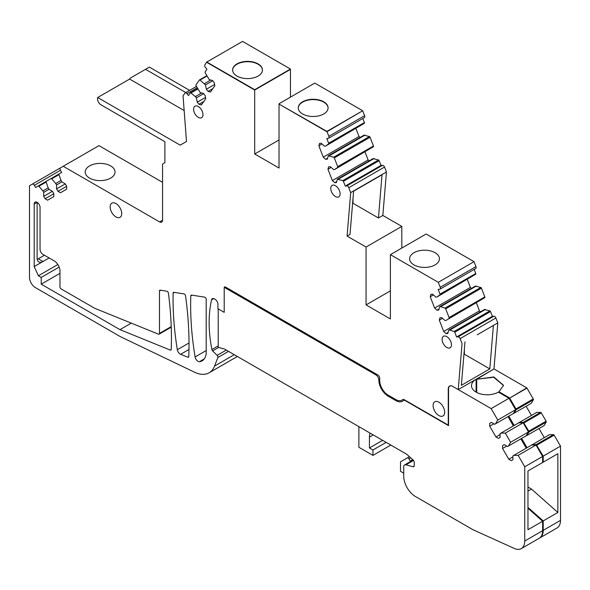 <?xml version="1.0" encoding="UTF-8"?>
<svg xmlns="http://www.w3.org/2000/svg" width="590" height="590" viewBox="0 0 590 590"><rect width="100%" height="100%" fill="white"/><g stroke="black" fill="none" stroke-linecap="round" stroke-linejoin="round"><path stroke-width="0.89" d="M206.95 76.051L200.047 80.041L205.468 84.923L206.353 89.252L208.064 91.384L210.468 92.025L214.863 85.771L214.222 82.63L212.503 80.498L209.199 79.613L205.173 72.74A0.826 0.479 -120 0 1 205.099 71.906L206.95 69.281L205.423 67.393A2.072 1.195 -120 0 1 204.885 64.767L206.802 62.039L242.556 41.403L206.802 62.039L254.703 89.695L254.703 153.99L279.026 139.948M390.388 254.659L438.289 282.315L474.036 261.672L426.135 234.016L390.388 254.659L390.388 318.947L366.066 304.905L390.388 290.863M413.974 264.895A14.92 8.614 0 0 0 435.073 264.895A14.92 8.614 0 0 0 439.447 258.804A14.92 8.614 0 0 0 435.073 252.712A14.92 8.614 0 0 0 413.974 252.712A14.92 8.614 0 0 0 409.608 258.804A14.92 8.614 0 0 0 413.974 264.895M433.407 294.911L430.228 296.741L430.877 294.336L432.588 294.181L435.892 297.117L436.902 297.021L439.919 294.897A0.826 0.479 60 0 0 439.993 294.144L438.149 289.388L439.668 289.255A2.072 1.195 -120 0 0 439.97 289.159A2.072 1.195 -120 0 0 440.206 287.256L438.289 282.315M474.036 261.672L475.953 266.614A2.072 1.195 -120 0 1 475.724 268.516L439.97 289.159M474.161 269.423L475.747 273.509A0.826 0.479 60 0 1 475.673 274.254L436.902 297.021M430.228 296.741L434.624 308.069L470.377 287.426L467.295 279.476M434.624 308.069L437.028 310.2L439.004 309.057M470.377 287.426L471.447 288.37M437.028 310.2L438.739 310.045L439.624 306.741L475.378 286.106L480.798 287.47A0.826 0.479 60 0 1 481.425 288.163L484.825 296.918A0.826 0.479 60 0 1 484.759 297.67L445.988 320.436L484.759 297.67M439.624 306.741L440.642 306.653L476.396 286.01M440.642 306.653L445.044 308.113A0.826 0.479 60 0 1 445.679 308.799L449.079 317.56A0.826 0.479 60 0 1 449.005 318.312M442.485 318.32L439.314 320.156L439.956 317.752L441.674 317.597L444.978 320.525L445.988 320.436M439.314 320.156L443.709 331.484L479.464 310.842L476.381 302.891M443.709 331.484L446.114 333.616L448.09 332.472M479.464 310.842L480.525 311.786M446.114 333.616L447.825 333.461L448.71 330.157L484.464 309.514L489.884 310.886A0.826 0.479 60 0 1 490.511 311.572L492.362 316.329L493.882 316.196A2.072 1.195 60 0 1 495.88 317.973L497.798 322.914L477.229 334.788M448.71 330.157L449.728 330.068L485.474 309.425M449.728 330.068L454.13 331.528A0.826 0.479 60 0 1 454.765 332.214L456.608 336.971L492.362 316.329M456.608 336.971L458.128 336.838A2.072 1.195 60 0 1 460.134 338.608L462.051 343.55L458.224 389.584L493.978 368.942L497.798 322.914M493.402 325.451L489.796 368.898L461.373 385.314L464.979 341.861M218.219 345.865L211.869 349.531A128.472 74.178 -120 0 1 211.559 299.868A4.145 2.39 60 0 1 212.341 298.695A4.145 2.39 60 0 1 214.413 298.901L214.996 299.241A4.145 2.39 60 0 1 217.931 304.315L217.931 308.718L224.207 312.339L224.207 287.632L224.547 286.88L225.38 286.961L377.932 375.034A2.485 1.438 60 0 1 379.687 378.079L379.687 380.447A12.021 6.94 60 0 0 388.191 395.167L395.809 399.57A12.021 6.94 60 0 0 401.82 400.168L403.088 399.43A1.659 0.959 60 0 1 403.914 399.511L448.26 425.117L448.26 388.906A6.217 3.592 60 0 1 449.55 386.067A6.217 3.592 60 0 1 452.655 386.369L458.224 389.584M211.869 349.531A1.659 0.959 -120 0 0 212.614 350.91L217.15 355.372L226.294 350.091M162.545 182.332L98.98 145.634L29.5 185.747L29.5 277.418A8.29 4.786 60 0 0 35.363 287.566L120.345 336.632L194.523 372.194A33.158 19.138 -120 0 0 200.054 374.06A33.158 19.138 -120 0 0 209.118 372.792A33.158 19.138 -120 0 0 214.568 366.058L217.857 357.525A1.659 0.959 -120 0 0 217.15 355.372M34.191 266.584L38.38 275.773L41.219 277.418L41.219 284.181L119.977 329.648L170.23 350.062A1.659 0.959 60 0 0 170.886 350.062A1.659 0.959 60 0 0 171.225 349.354A331.543 191.418 60 0 0 168.408 293.171A1.659 0.959 60 0 0 166.852 291.217L160.244 290.177A1.659 0.959 60 0 0 159.816 290.243A1.659 0.959 60 0 0 159.47 291.003L159.47 333.409A1.659 0.959 60 0 1 159.13 334.169A1.659 0.959 60 0 1 158.474 334.169L94.577 308.223L61.146 288.923A1.659 0.959 60 0 1 59.974 286.888L59.974 270.987A8.29 4.786 60 0 0 54.118 260.832L42.982 254.408A4.145 2.39 60 0 1 40.046 249.327L40.046 207.422A4.145 2.39 60 0 0 38.239 203.248A4.145 2.39 60 0 0 35.046 202.134A4.145 2.39 60 0 0 34.191 204.037L34.191 266.584L42.982 261.51L38.291 258.804A8.29 4.786 -60 0 1 37.222 259.312M38.291 258.804L44.449 255.249M32.273 184.146L60.438 167.885L32.273 184.146A2.072 1.195 60 0 1 34.345 185.341L60.453 170.267L61.699 172.42L51.05 178.571A0.826 0.479 60 0 1 51.728 178.836L55.74 183.52L61.028 180.466L58.978 174.655A0.826 0.479 60 0 1 59.089 173.925L38.203 185.99A0.826 0.479 60 0 1 38.881 186.256L42.893 190.931L48.181 187.886L46.131 182.067A0.826 0.479 60 0 1 46.241 181.344L38.203 185.99L46.234 181.351M38.203 185.99L35.592 187.495L34.345 185.341M45.12 198.742L47.606 200.18L53.823 196.588L53.823 193.719L45.12 198.742L43.719 196.315L43.719 192.369L42.893 190.931M43.719 192.369L49.007 189.316L52.429 191.293L43.719 196.315M53.823 193.719L52.429 191.293M49.007 189.316L48.181 187.886M57.968 191.322L60.453 192.76L66.67 189.169L66.67 186.3L57.968 191.322L56.566 188.903L56.566 184.95L55.74 183.52M56.566 184.95L61.854 181.904L65.276 183.874L56.566 188.903M66.67 186.3L65.276 183.874M61.854 181.904L61.028 180.466M60.453 167.877A2.072 1.195 -120 0 0 60.453 170.267M63.226 166.269L159.61 221.921A4.145 2.39 -120 0 0 161.682 222.128A4.145 2.39 -120 0 0 162.545 220.225L162.545 164.057L164.89 162.7L164.89 141.725L101.001 104.843A4.971 2.869 60 0 1 97.689 97.512L129.63 79.067A4.971 2.869 60 0 1 130.456 78.028L149.366 67.112L189.611 90.351M89.577 165.915A14.92 8.614 0 0 0 85.203 172.007A14.92 8.614 0 0 0 89.577 178.099A14.92 8.614 0 0 0 110.677 178.099A14.92 8.614 0 0 0 115.043 172.007A14.92 8.614 0 0 0 110.677 165.915A14.92 8.614 0 0 0 89.577 165.915M97.689 97.512L180.186 145.14L186.499 141.489L183.048 95.846L184.958 93.117A2.072 1.195 60 0 1 185.194 92.903A2.072 1.195 60 0 1 186.691 93.353A2.072 1.195 60 0 1 186.964 93.655L197.207 87.74M184.161 110.551L129.63 79.067M197.871 88.972L190.961 92.962A0.826 0.479 -120 0 0 190.334 92.925L188.483 95.551L186.964 93.655M190.961 92.962L195.364 96.59L201.669 92.947M195.364 96.59L196.381 97.852L203.624 93.67M196.381 97.852L197.267 102.173L205.512 97.409M197.267 102.173L198.978 104.305L203.786 101.532M198.978 104.305L201.382 104.946L205.777 98.692L205.136 95.551L203.417 93.419L200.121 92.534L196.087 85.668A0.826 0.479 -120 0 1 196.02 84.835L199.413 79.997A0.826 0.479 -120 0 1 200.047 80.041M204.45 83.662L210.748 80.026M205.468 84.923L212.71 80.749M206.353 89.252L214.598 84.488M208.064 91.384L212.865 88.611M347.082 236.089L350.018 234.392L353.602 191.19L382.025 174.78L378.441 217.983L382.836 215.446L401.812 226.405L366.066 247.04L347.082 236.089L350.689 192.635L348.771 187.694A2.072 1.195 60 0 0 346.773 185.916L345.253 186.056L343.402 181.3A0.826 0.479 60 0 0 342.775 180.614L337.355 179.242L336.47 182.539L334.759 182.694L332.354 180.562L327.959 169.234L328.601 166.837L330.312 166.682L333.616 169.61L334.633 169.522L337.65 167.39A0.826 0.479 -120 0 0 337.716 166.646L334.316 157.884A0.826 0.479 60 0 0 333.689 157.198L328.269 155.826L327.384 159.13L325.673 159.278L323.268 157.154L318.873 145.819L319.514 143.422L321.233 143.267L324.53 146.195L325.547 146.106L328.564 143.982A0.826 0.479 -120 0 0 328.63 143.23L326.786 138.473L328.313 138.34A2.072 1.195 -120 0 0 328.615 138.244A2.072 1.195 -120 0 0 328.844 136.334L326.926 131.393L279.026 104.076L279.026 168.032L254.703 153.99M279.026 103.737L314.78 83.094L362.68 110.75L326.926 131.393L279.026 104.076L326.926 131.732L362.68 110.75L364.598 115.692A2.072 1.195 -120 0 1 364.369 117.602L328.615 138.244M362.798 118.509L364.384 122.587A0.826 0.479 -120 0 1 364.31 123.34L325.547 146.106M318.873 145.819L322.044 143.99M323.268 157.154L359.022 136.511L355.94 128.561M325.673 159.278L327.649 158.142M359.022 136.511L360.084 137.455M328.269 155.826L364.023 135.184L369.443 136.555A0.826 0.479 60 0 1 370.07 137.241L373.47 146.003A0.826 0.479 -120 0 1 373.396 146.755L334.633 169.522M329.286 155.738L365.033 135.095M327.959 169.234L331.13 167.405M332.354 180.562L368.108 159.927L365.018 151.977M334.759 182.694L336.735 181.55M368.108 159.927L369.17 160.871M337.355 179.242L373.109 158.599L378.529 159.971A0.826 0.479 60 0 1 379.156 160.657L381 165.414L382.526 165.281A2.072 1.195 60 0 1 384.525 167.051L386.443 171.992L350.689 192.635M338.365 179.146L374.119 158.511M345.253 186.056L381 165.414M382.836 215.446L386.443 171.992M378.441 217.983L353.026 203.307L352.577 203.565M366.066 247.04L366.066 304.905M401.812 248.058L401.812 226.405M442.109 339.339A6.63 3.828 -120 0 0 445 346.013A6.63 3.828 -120 0 0 450.111 347.783A6.63 3.828 -120 0 0 451.49 344.752A6.63 3.828 -120 0 0 448.592 338.077A6.63 3.828 -120 0 0 443.481 336.3A6.63 3.828 -120 0 0 442.109 339.339M330.754 188.417A6.63 3.828 -120 0 0 333.645 195.091A6.63 3.828 -120 0 0 338.756 196.868A6.63 3.828 -120 0 0 340.128 193.83A6.63 3.828 -120 0 0 337.237 187.163A6.63 3.828 -120 0 0 332.126 185.385A6.63 3.828 -120 0 0 330.754 188.417M193.608 109.239A6.63 3.828 -120 0 0 196.5 115.913A6.63 3.828 -120 0 0 201.61 117.69A6.63 3.828 -120 0 0 202.982 114.652A6.63 3.828 -120 0 0 200.091 107.977A6.63 3.828 -120 0 0 194.98 106.2A6.63 3.828 -120 0 0 193.608 109.239M433.097 405.529A8.186 4.727 -120 0 0 436.674 413.767A8.186 4.727 -120 0 0 442.979 415.965A8.186 4.727 -120 0 0 444.676 412.218A8.186 4.727 -120 0 0 441.099 403.98A8.186 4.727 -120 0 0 434.793 401.783A8.186 4.727 -120 0 0 433.097 405.529M110.16 206.906A8.186 4.727 -120 0 0 113.737 215.144A8.186 4.727 -120 0 0 120.043 217.334A8.186 4.727 -120 0 0 121.739 213.587A8.186 4.727 -120 0 0 118.162 205.35A8.186 4.727 -120 0 0 111.857 203.159A8.186 4.727 -120 0 0 110.16 206.906M199.45 361.685A4.145 2.39 60 0 1 195.098 356.95A290.103 167.494 60 0 1 190.806 295.87A1.659 0.959 60 0 1 191.153 295.162A1.659 0.959 60 0 1 191.58 295.096L204.634 297.146A1.659 0.959 -120 0 1 206.205 299.329L206.205 351.965A19.323 11.158 -120 0 1 202.2 360.815A19.323 11.158 -120 0 1 200.054 361.596A19.323 11.158 -120 0 1 199.45 361.685L204.332 358.86M187.768 357.186L180.629 354.288A4.145 2.39 60 0 1 177.325 349.723A290.103 167.494 60 0 1 173.128 293.112A1.659 0.959 60 0 1 173.475 292.389A1.659 0.959 60 0 1 173.903 292.323L183.984 293.901A1.659 0.959 60 0 1 185.54 295.841A331.543 191.418 60 0 1 188.771 356.485A1.659 0.959 60 0 1 188.424 357.186A1.659 0.959 60 0 1 187.768 357.186L188.756 356.618M34.191 204.037L37.118 202.341L37.118 258.125A8.29 4.786 -60 0 0 38.837 261.923A8.29 4.786 -60 0 0 42.982 261.51L49.132 257.955M38.38 275.773L57.842 264.534M41.219 277.418L59.155 267.064M41.219 284.181L59.974 273.354M119.977 329.648L131.275 323.128M498.963 392.461L498.963 391.782L503.565 385.358L493.852 376.958L476.691 379.267L493.712 377.261L503.565 385.528L493.712 377.261L476.691 379.267L493.978 368.942L526.782 387.881L509.487 398.206L498.963 392.121L509.487 398.206L515.763 409.062L509.701 398.08L526.988 388.102L533.257 398.958L515.763 409.062L533.257 398.958A0.826 0.479 60 0 1 533.367 399.806L531.317 403.265L514.03 413.243L516.073 409.792L533.367 399.806M509.701 398.08L515.97 408.944A0.826 0.479 60 0 1 516.073 409.792M513.101 413.664L514.03 413.243M508.801 416.142L514.185 425.478M526.14 406.252L531.42 415.404M519.311 422.396L523.33 422.351L540.617 412.373L536.605 412.417L518.485 422.993M540.617 412.373A0.826 0.479 60 0 1 541.296 412.889L546.104 421.216A0.826 0.479 60 0 1 546.215 422.064L544.164 425.515L526.877 435.494L528.92 432.042L546.215 422.064M523.33 422.351A0.826 0.479 60 0 1 524.009 422.868L541.296 412.889L523.802 422.986L528.817 431.194L546.104 421.216L528.817 431.194A0.826 0.479 60 0 1 528.92 432.042M525.948 435.914L526.877 435.494M521.649 438.4L527.032 447.729M538.987 428.502L544.268 437.655M532.158 444.646L536.177 444.602L553.464 434.624L549.452 434.668L531.332 445.244M553.464 434.624A0.826 0.479 60 0 1 554.143 435.14L560.5 446.143L543.213 456.129L560.5 446.143L560.5 520.373A16.579 9.573 60 0 1 557.063 527.962L539.776 537.94A16.579 9.573 60 0 1 539.481 538.102M536.177 444.602A0.826 0.479 60 0 1 536.856 445.118L554.143 435.14L536.649 445.244L543.213 456.129L536.649 445.244L543.213 456.129L543.213 462.162L557.86 453.703L557.86 512.459L543.213 520.918L543.213 530.351A16.579 9.573 60 0 1 539.776 537.94M489.796 368.898L464.382 354.229L463.932 354.487M464.382 354.229L464.382 349.066M365.94 184.065A8.496 4.904 -120 0 0 365.97 184.05L382.025 174.78M365.97 184.05L353.602 191.19M353.026 203.307L353.026 198.152M557.86 512.459L531.487 489.073L527.969 487.038M542.623 462.39L543.213 462.162M531.487 489.073L527.969 491.101M527.969 507.407L543.213 520.918M185.798 92.549L145.553 69.318M328.084 108.051A14.92 8.614 0 0 0 323.718 102.129A14.92 8.614 0 0 0 307.596 100.234A14.92 8.614 0 0 0 298.252 108.051A14.92 8.614 0 0 1 307.596 100.234A14.92 8.614 0 0 1 323.718 102.129A14.92 8.614 0 0 1 328.084 108.051M243.323 62.061A14.92 8.614 0 0 0 232.607 70.158A14.92 8.614 0 0 1 243.323 62.061A14.92 8.614 0 0 1 262.447 70.158A14.92 8.614 0 0 0 243.323 62.061M242.556 41.403L290.457 69.052L254.703 90.034L290.457 69.391L290.457 97.144M254.703 90.034L206.802 62.378L254.703 90.034M476.691 379.267L476.691 392.446M528.817 431.194L523.802 422.986L528.817 431.194M497.753 420.036L495.519 423.812L513.389 413.494L515.63 409.711L497.753 420.036L491.153 408.597L452.655 386.369A5.804 3.348 -120 0 0 449.757 386.081A5.804 3.348 -120 0 0 448.555 388.736L448.555 425.626L405.477 400.75A4.145 2.39 60 0 0 403.405 400.544A4.145 2.39 60 0 0 403.169 400.713A13.26 7.655 60 0 1 402.439 401.244A13.26 7.655 60 0 1 395.809 400.58L388.191 396.185A13.26 7.655 60 0 1 378.81 379.945A4.145 2.39 60 0 0 375.882 374.864L224.207 287.3L224.207 312.339L218.219 308.887L218.219 347.348L224.414 349L406.613 454.197L412.963 459.831A2.485 1.438 60 0 1 414.269 462.545L414.269 465.517A2.485 1.438 60 0 1 413.752 466.653A2.485 1.438 60 0 1 412.963 466.727L405.891 464.832A4.145 2.39 60 0 0 404.578 464.95A4.145 2.39 60 0 0 403.722 466.845L403.722 476.211A16.579 9.573 60 0 0 415.441 496.515L472.878 529.673L514.281 548.427A16.579 9.573 -120 0 0 521.317 548.597A16.579 9.573 -120 0 0 524.746 541.008L524.746 466.786L542.623 456.468L542.623 462.501L527.969 470.96L527.969 529.717L542.623 521.258L527.969 508.263M521.317 548.597L539.194 538.279A16.579 9.573 -120 0 0 542.623 530.69L542.623 521.258M524.746 466.786L518.145 455.347L513.75 455.399L512.924 455.878L512.924 459.706L511.265 460.665L508.779 459.226L502.562 448.459L502.562 445.59L504.221 444.631L502.562 445.59M542.623 456.468L536.022 445.03L518.145 455.347M491.153 408.597L509.023 398.272L498.373 392.121A15.746 9.093 180 0 1 476.101 392.121A15.746 9.093 180 0 1 471.491 385.698A15.746 9.093 180 0 1 476.101 379.267L476.101 392.121M536.022 445.03L531.627 445.074L513.75 455.399M512.924 456.83L508.779 459.226M506.707 446.062L502.562 448.459M520.852 438.857L526.236 448.186M508.366 446.062L510.601 442.286L528.478 431.961L526.243 435.745L507.533 446.542L504.221 444.631M510.601 442.286L505.298 433.097L523.175 422.779L528.478 431.961M523.175 422.779L518.78 422.824L500.077 433.621L500.077 437.448L498.417 438.407L495.932 436.976L489.715 426.209L493.86 423.812M505.298 433.097L500.903 433.141M500.077 434.579L495.932 436.976M508.005 416.606L513.389 425.936M495.519 423.812L494.686 424.291L491.374 422.381L489.715 423.332L489.715 426.209M491.374 422.381L489.715 423.332M515.63 409.711L509.023 398.272M390.823 445.081L372.954 455.399L372.954 449.986L386.14 442.375M372.954 455.399L358.882 447.279L358.882 426.636M372.954 449.986L369.436 447.957L382.622 440.347M370.07 433.097A16.579 9.573 -120 0 0 369.436 437.131L369.436 447.957M410.721 457.84L408.959 458.858A1.659 0.959 -120 0 0 407.307 457.899L400.499 461.83L400.499 471.307L403.722 473.165M407.307 457.899L409.416 456.682M413.207 460.067L410.603 461.564A1.659 0.959 -120 0 1 410.234 461.063L412.735 459.617M408.959 458.858L410.234 461.063M290.457 69.052L254.703 89.695M243.323 61.721A14.92 8.614 0 0 0 232.607 69.989A14.92 8.614 0 0 0 251.724 78.249A14.92 8.614 0 0 0 262.447 69.989A14.92 8.614 0 0 0 243.323 61.721M302.618 113.973A14.92 8.614 0 0 0 318.88 115.839A14.92 8.614 0 0 0 328.092 107.882A14.92 8.614 0 0 0 323.718 101.79A14.92 8.614 0 0 0 307.456 99.924A14.92 8.614 0 0 0 298.252 107.882A14.92 8.614 0 0 0 302.618 113.973M509.487 397.867L498.963 391.782M440.206 287.256L475.953 266.614M439.993 294.144L475.747 273.509M439.919 294.897L475.673 274.254M445.044 308.113L480.798 287.47M445.679 308.799L481.425 288.163M449.079 317.56L484.825 296.918M454.13 331.528L489.884 310.886M454.765 332.214L490.511 311.572M458.128 336.838L493.882 316.196M460.134 338.608L495.88 317.973M211.559 299.868L213.742 298.606M218.617 347.451L212.614 350.91M228.514 351.375L217.857 357.525M214.568 366.058L234.26 354.686M38.881 186.256L46.131 182.067M51.728 178.836L58.978 174.655M159.61 221.921L162.545 220.225M190.548 92.8L197.702 88.67M199.634 79.871L206.788 75.741M328.844 136.334L364.598 115.692M328.63 143.23L364.384 122.587M364.31 123.34L328.564 143.982M333.689 157.198L369.443 136.555M334.316 157.884L370.07 137.241M337.716 166.646L373.47 146.003M373.396 146.755L337.65 167.39M342.775 180.614L378.529 159.971M343.402 181.3L379.156 160.657M346.773 185.916L382.526 165.281M348.771 187.694L384.525 167.051M195.098 356.95L206.205 350.541M190.806 295.87L192.023 295.17M173.128 293.112L174.375 292.397M177.325 349.723L189.006 342.974M180.629 354.288L188.97 349.464M170.23 350.062L171.218 349.494M159.47 291.003L160.76 290.258M159.47 333.409L171.218 326.624M543.213 530.351L560.5 520.373M524.746 541.008L542.623 530.69M395.809 400.58L396.738 400.05M389.068 395.676L388.191 396.185M378.81 379.945L379.687 379.436M375.882 374.864L376.759 374.362M412.963 466.727L414.209 466.012M413.509 460.436L405.891 464.832M369.436 437.131L373.241 434.933M401.82 400.168L403.088 399.43M237.364 356.485L209.118 372.792M185.194 92.903L196.477 86.391M197.687 88.64L190.423 92.837M206.773 75.719L199.508 79.916M159.13 334.169L171.24 327.177M450.222 385.816L449.757 386.081M403.405 400.544L404.556 399.88M404.578 464.95L410.544 461.505"/></g></svg>

